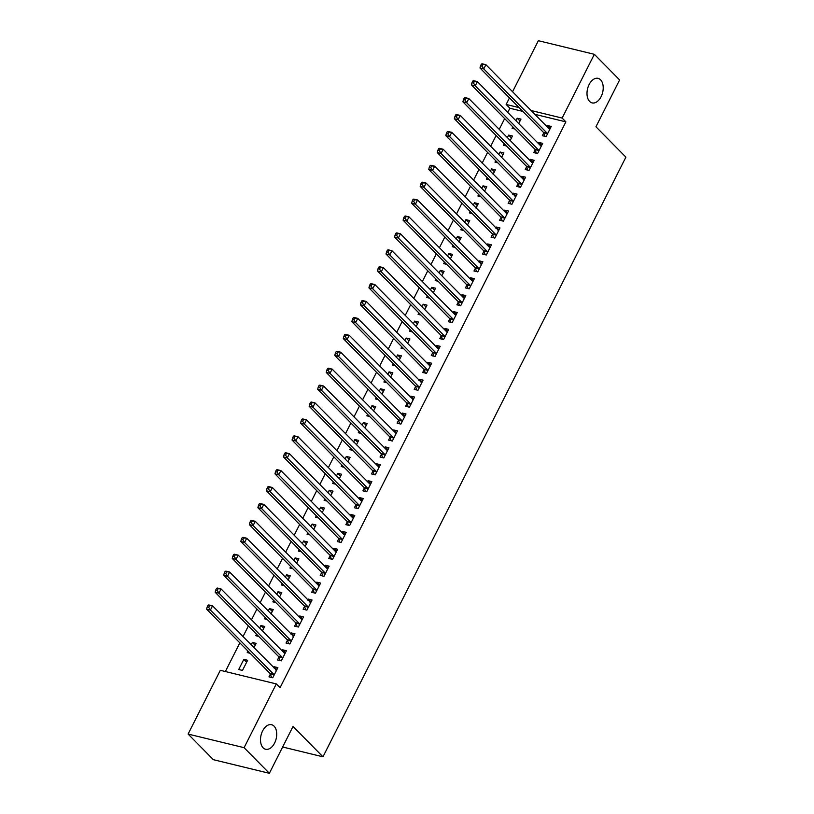 <?xml version="1.0" encoding="UTF-8"?>
<svg xmlns="http://www.w3.org/2000/svg" width="814" height="814" viewBox="0 0 814 814"><rect width="100%" height="100%" fill="white"/><g stroke="black" fill="none" stroke-linecap="round" stroke-linejoin="round"><path stroke-width="1.22" d="M589.641 101.455A12.627 7.764 -76.3 0 1 588.227 86.61A12.627 7.764 -76.3 0 1 598.087 78.358A12.627 7.764 -76.3 0 1 600.569 79.803A12.627 7.764 -76.3 0 1 601.984 94.648A12.627 7.764 -76.3 0 1 592.124 102.9A12.627 7.764 -76.3 0 1 589.641 101.455M263.136 747.812A12.627 7.764 -76.3 0 1 261.732 732.966A12.627 7.764 -76.3 0 1 271.591 724.714A12.627 7.764 -76.3 0 1 274.074 726.159A12.627 7.764 -76.3 0 1 275.488 741.005A12.627 7.764 -76.3 0 1 265.629 749.256A12.627 7.764 -76.3 0 1 263.136 747.812M522.761 111.386L509.89 108.252L507.773 112.444M504.66 118.6L499.226 129.355M496.123 135.511L490.689 146.266M487.576 152.422L482.142 163.176M479.039 169.332L473.606 180.087M470.492 186.243L465.059 196.998M461.945 203.154L456.522 213.909M453.408 220.065L447.975 230.82M444.861 236.976L439.428 247.731M436.324 253.897L430.891 264.652M427.777 270.808L422.344 281.563M419.241 287.718L413.807 298.473M410.694 304.629L405.26 315.384M402.157 321.54L396.723 332.295M393.61 338.451L388.176 349.206M385.063 355.362L379.629 366.117M376.526 372.273L371.092 383.028M367.979 389.184L362.545 399.939M359.442 406.094L354.009 416.849M350.895 423.005L345.462 433.76M342.358 439.916L336.925 450.671M333.811 456.827L328.378 467.582M325.264 473.738L319.831 484.493M316.727 490.649L311.294 501.404M308.18 507.56L302.747 518.315M299.644 524.47L294.21 535.225M291.097 541.381L285.663 552.136M282.56 558.302L277.126 569.057M274.013 575.213L268.579 585.968M265.466 592.124L260.042 602.879M256.929 609.035L251.495 619.79M248.382 625.946L242.948 636.701M239.845 642.856L225.356 671.54M509.89 108.252L506.145 104.457L509.462 97.894M512.576 91.738L538.349 40.7L594.342 54.314L562.138 118.071L531.094 110.521M594.342 54.314L619.617 79.935L595.95 126.781L625.895 157.143L322.975 756.817L293.03 726.454L269.363 773.3L213.37 759.686L188.105 734.065L220.309 670.309L276.302 683.923L244.098 747.679L188.105 734.065M282.641 747.008L322.975 756.817M504.263 143.773L503.52 145.248L506.42 145.95M507.376 137.617L508.648 135.104L512.433 136.019L510.185 140.466M535.174 149.868L533.791 152.605L537.576 153.531L542.694 143.376L538.909 142.46L538.39 143.488M487.179 177.594L486.436 179.07L489.336 179.772M490.293 171.439L491.564 168.925L495.35 169.841L493.101 174.288M518.08 183.689L516.707 186.426L520.482 187.352L525.61 177.208L521.825 176.282L521.306 177.32M470.095 211.416L469.352 212.892L472.242 213.604M473.209 205.26L474.481 202.747L478.256 203.663L476.017 208.109M500.997 217.521L499.613 220.258L503.398 221.174L508.526 211.03L504.741 210.104L504.222 211.141M453.011 245.238L452.269 246.713L455.158 247.425M456.125 239.082L457.387 236.569L461.172 237.495L458.933 241.931M483.913 251.343L482.529 254.08L486.314 254.996L491.442 244.851L487.657 243.925L487.138 244.963M435.928 279.06L435.185 280.545L438.074 281.247M439.031 272.904L440.303 270.39L444.088 271.316L441.849 275.753M466.829 285.165L465.445 287.902L469.23 288.817L474.359 278.673L470.573 277.757L470.054 278.785M418.844 312.891L418.091 314.367L420.991 315.069M421.947 306.725L423.219 304.212L427.004 305.138L424.755 309.574M449.745 318.986L448.361 321.723L452.146 322.639L457.275 312.495L453.49 311.579L452.971 312.607M401.76 346.713L401.007 348.189L403.907 348.891M404.863 340.557L406.135 338.044L409.92 338.96L407.672 343.406M432.661 352.808L431.278 355.545L435.063 356.461L440.181 346.316L436.406 345.401L435.877 346.428M384.666 380.535L383.923 382.01L386.823 382.712M387.779 374.379L389.051 371.866L392.836 372.781L390.588 377.228M415.578 386.63L414.194 389.367L417.979 390.293L423.097 380.138L419.322 379.222L418.793 380.25M367.582 414.357L366.839 415.832L369.739 416.534M370.696 408.201L371.967 405.687L375.753 406.603L373.504 411.05M398.494 420.451L397.11 423.188L400.885 424.114L406.013 413.96L402.228 413.044L401.709 414.072M350.498 448.178L349.755 449.654L352.655 450.356M353.612 442.022L354.884 439.509L358.659 440.425L356.42 444.871M381.4 454.273L380.026 457.01L383.801 457.936L388.929 447.792L385.144 446.866L384.625 447.893M333.414 482L332.672 483.475L335.561 484.177M336.528 475.844L337.8 473.331L341.575 474.247L339.336 478.693M364.316 488.095L362.932 490.832L366.717 491.758L371.845 481.613L368.06 480.687L367.541 481.725M316.331 515.822L315.588 517.297L318.478 518.009M319.444 509.666L320.706 507.153L324.491 508.068L322.252 512.515M347.232 521.927L345.848 524.664L349.633 525.579L354.762 515.435L350.976 514.509L350.458 515.547M299.247 549.643L298.504 551.119L301.394 551.831M302.35 543.487L303.622 540.974L307.407 541.9L305.169 546.336M330.148 555.748L328.764 558.485L332.55 559.401L337.678 549.257L333.893 548.331L333.374 549.369M282.163 583.465L281.41 584.951L284.31 585.653M285.266 577.309L286.538 574.796L290.323 575.722L288.075 580.158M313.064 589.57L311.681 592.307L315.466 593.223L320.594 583.078L316.809 582.163L316.29 583.19M265.079 617.297L264.326 618.772L267.226 619.474M268.182 611.131L269.454 608.618L273.239 609.544L270.991 613.98M295.981 623.392L294.597 626.129L298.382 627.045L303.5 616.9L299.725 615.984L299.196 617.012M247.985 651.119L247.242 652.594L250.142 653.296M251.099 644.963L252.371 642.45L256.156 643.365L253.907 647.812M278.897 657.213L277.513 659.951L281.298 660.866L286.416 650.722L282.631 649.806L282.112 650.834M276.302 683.923L280.047 687.718L565.883 121.866L534.839 114.316M270.35 674.124L268.966 676.861L272.751 677.777L277.879 667.633L274.094 666.717L273.575 667.745M238.706 669.505L242.48 670.421L247.609 660.276L243.824 659.36L238.706 669.505M287.434 640.303L286.05 643.04L289.835 643.955L294.963 633.811L291.178 632.895L290.659 633.923M256.532 634.208L255.789 635.683L258.679 636.385M259.646 628.052L260.907 625.528L264.692 626.454L262.454 630.891M304.517 606.481L303.134 609.218L306.919 610.134L312.047 599.989L308.262 599.073L307.743 600.101M273.616 600.376L272.873 601.861L275.763 602.564M276.729 594.22L278.001 591.707L281.776 592.633L279.538 597.069M321.601 572.659L320.228 575.396L324.003 576.312L329.131 566.168L325.346 565.242L324.827 566.279M290.7 566.554L289.957 568.03L292.857 568.742M293.813 560.398L295.085 557.885L298.87 558.811L296.622 563.247M338.695 538.837L337.311 541.575L341.097 542.49L346.215 532.346L342.429 531.42L341.911 532.458M307.784 532.732L307.041 534.208L309.941 534.92M310.897 526.577L312.169 524.063L315.954 524.989L313.705 529.426M355.779 505.006L354.395 507.743L358.18 508.669L363.298 498.524L359.523 497.598L358.994 498.636M324.878 498.911L324.125 500.386L327.024 501.088M327.981 492.755L329.253 490.242L333.038 491.157L330.789 495.604M372.863 471.184L371.479 473.921L375.264 474.847L380.392 464.702L376.607 463.777L376.088 464.804M341.961 465.089L341.208 466.564L344.108 467.267M345.065 458.933L346.337 456.42L350.122 457.336L347.873 461.782M389.947 437.362L388.563 440.099L392.348 441.025L397.476 430.871L393.691 429.955L393.172 430.982M359.045 431.267L358.292 432.743L361.192 433.445M362.149 425.112L363.42 422.598L367.206 423.514L364.957 427.961M407.031 403.541L405.647 406.278L409.432 407.204L414.56 397.049L410.775 396.133L410.256 397.161M376.129 397.446L375.386 398.921L378.276 399.623M379.243 391.29L380.504 388.777L384.289 389.692L382.051 394.139M424.114 369.719L422.731 372.456L426.516 373.372L431.644 363.227L427.859 362.311L427.34 363.339M393.213 363.624L392.47 365.099L395.36 365.801M396.326 357.468L397.588 354.955L401.373 355.871L399.135 360.317M441.198 335.897L439.814 338.634L443.599 339.55L448.728 329.405L444.943 328.49L444.424 329.517M410.297 329.802L409.554 331.278L412.454 331.98M413.41 323.646L414.682 321.123L418.457 322.049L416.219 326.485M458.292 302.075L456.908 304.812L460.683 305.728L465.812 295.584L462.026 294.668L461.507 295.696M427.381 295.97L426.638 297.456L429.538 298.158M430.494 289.815L431.766 287.301L435.551 288.227L433.302 292.664M475.376 268.254L473.992 270.991L477.777 271.907L482.895 261.762L479.11 260.836L478.591 261.874M444.464 262.149L443.722 263.624L446.621 264.336M447.578 255.993L448.85 253.48L452.635 254.406L450.386 258.842M492.46 234.432L491.076 237.169L494.861 238.085L499.979 227.94L496.204 227.014L495.675 228.052M461.558 228.327L460.805 229.802L463.705 230.515M464.662 222.171L465.934 219.658L469.719 220.584L467.47 225.02M509.544 200.6L508.16 203.337L511.945 204.263L517.073 194.119L513.288 193.193L512.769 194.231M478.642 194.505L477.889 195.981L480.789 196.683M481.746 188.349L483.017 185.836L486.803 186.752L484.554 191.198M526.627 166.778L525.244 169.516L529.029 170.441L534.157 160.297L530.372 159.371L529.853 160.399M495.726 160.684L494.973 162.159L497.873 162.861M498.829 154.528L500.101 152.015L503.886 152.93L501.648 157.377M543.711 132.957L542.327 135.694L546.113 136.62L551.241 126.465L547.456 125.549L546.937 126.577M512.81 126.862L512.067 128.337L514.957 129.039M515.923 120.706L517.185 118.193L520.97 119.109L518.732 123.555M519.017 107.59L506.145 104.457M269.363 773.3L244.098 747.679M565.883 121.866L562.138 118.071M276.902 669.566L274.094 666.717M246.632 662.209L243.824 659.36M285.449 652.655L282.631 649.806M255.179 645.288L252.371 642.45M293.986 635.744L291.178 632.895M263.726 628.377L260.907 625.528M302.533 618.833L299.725 615.984M272.263 611.467L269.454 608.618M311.07 601.922L308.262 599.073M280.81 594.556L278.001 591.707M319.617 585.001L316.809 582.163M289.346 577.645L286.538 574.796M328.154 568.091L325.346 565.242M297.893 560.734L295.085 557.885M336.701 551.18L333.893 548.331M306.43 543.823L303.622 540.974M345.248 534.269L342.429 531.42M314.977 526.912L312.169 524.063M353.785 517.358L350.976 514.509M323.514 510.002L320.706 507.153M362.332 500.447L359.523 497.598M332.061 493.091L329.253 490.242M370.869 483.536L368.06 480.687M340.608 476.18L337.8 473.331M379.416 466.626L376.607 463.777M349.145 459.269L346.337 456.42M387.952 449.715L385.144 446.866M357.692 442.358L354.884 439.509M396.499 432.804L393.691 429.955M366.229 425.447L363.42 422.598M405.036 415.893L402.228 413.044M374.776 408.536L371.967 405.687M413.583 398.982L410.775 396.133M383.313 391.626L380.504 388.777M422.13 382.071L419.322 379.222M391.86 374.715L389.051 371.866M430.667 365.16L427.859 362.311M400.407 357.804L397.588 354.955M439.214 348.25L436.406 345.401M408.943 340.883L406.135 338.044M447.751 331.339L444.943 328.49M417.49 323.972L414.682 321.123M456.298 314.428L453.49 311.579M426.027 307.061L423.219 304.212M464.835 297.517L462.026 294.668M434.574 290.15L431.766 287.301M473.382 280.596L470.573 277.757M443.111 273.239L440.303 270.39M481.929 263.685L479.11 260.836M451.658 256.329L448.85 253.48M490.466 246.774L487.657 243.925M460.205 239.418L457.387 236.569M499.013 229.863L496.204 227.014M468.742 222.507L465.934 219.658M507.549 212.953L504.741 210.104M477.289 205.596L474.481 202.747M516.096 196.042L513.288 193.193M485.826 188.685L483.017 185.836M524.633 179.131L521.825 176.282M494.373 171.774L491.564 168.925M533.18 162.22L530.372 159.371M502.91 154.863L500.101 152.015M541.727 145.309L538.909 142.46M511.457 137.953L508.648 135.104M550.264 128.398L547.456 125.549M519.993 121.042L517.185 118.193M208.038 605.26L207.183 606.949L208.699 607.315L209.554 605.626L208.038 605.26L208.76 604.944L212.546 605.87L276.546 670.268M275.895 670.105A1.974 1.211 103.7 0 0 276.282 670.329L276.495 670.37M209.554 605.626L212.546 605.87L210.409 610.093L206.624 609.177L269.973 673.412A1.974 1.211 103.7 0 1 270.268 673.89L271.571 677.492M274.135 675.04L274.043 674.806A1.974 1.211 103.7 0 0 273.758 674.328L210.409 610.093L208.699 607.315M207.183 606.949L206.624 609.177M284.462 653.215L285.093 653.357M216.585 588.349L215.73 590.038L217.246 590.404L218.091 588.715L216.585 588.349L217.307 588.034L221.093 588.96L284.442 653.194A1.974 1.211 103.7 0 0 284.829 653.418L285.032 653.459M218.091 588.715L221.093 588.96L218.956 593.182L215.171 592.266L278.52 656.501A1.974 1.211 103.7 0 1 278.805 656.969L280.118 660.581M282.672 658.129L282.59 657.895A1.974 1.211 103.7 0 0 282.305 657.417L218.956 593.182L217.246 590.404M215.73 590.038L215.171 592.266M225.122 571.438L224.267 573.127L225.783 573.494L226.638 571.804L225.122 571.438L225.844 571.123L229.629 572.049L293.63 636.446M292.979 636.273A1.974 1.211 103.7 0 0 293.366 636.507A1.974 1.211 103.7 0 0 293.396 636.507L293.579 636.548M226.638 571.804L229.629 572.049L227.493 576.271L223.708 575.356L287.057 639.59A1.974 1.211 103.7 0 1 287.352 640.058L288.665 643.671M291.219 641.218L291.137 640.984A1.974 1.211 103.7 0 0 290.842 640.506L227.493 576.271L225.783 573.494M224.267 573.127L223.708 575.356M301.546 619.393L302.177 619.535M233.669 554.527L232.814 556.216L234.33 556.583L235.185 554.894L233.669 554.527L234.391 554.212L238.176 555.128L301.526 619.362A1.974 1.211 103.7 0 0 301.913 619.596A1.974 1.211 103.7 0 0 301.933 619.596L302.126 619.637M235.185 554.894L238.176 555.128L236.04 559.36L232.255 558.445L295.604 622.679A1.974 1.211 103.7 0 1 295.889 623.148L297.202 626.76M299.766 624.307L299.674 624.073A1.974 1.211 103.7 0 0 299.389 623.595L236.04 559.36L234.33 556.583M232.814 556.216L232.255 558.445M242.206 537.616L241.351 539.306L242.867 539.672L243.722 537.983L242.206 537.616L242.928 537.301L246.713 538.217L310.714 602.625M310.063 602.452A1.974 1.211 103.7 0 0 310.449 602.686A1.974 1.211 103.7 0 0 310.48 602.686L310.663 602.726M243.722 537.983L246.713 538.217L244.576 542.45L240.802 541.534L304.151 605.758A1.974 1.211 103.7 0 1 304.436 606.237L305.749 609.849M308.303 607.397L308.221 607.163A1.974 1.211 103.7 0 0 307.926 606.684L244.576 542.45L242.867 539.672M241.351 539.306L240.802 541.534M318.63 585.571L319.261 585.714M250.753 520.695L249.898 522.395L251.414 522.761L252.269 521.072L250.753 520.695L251.475 520.39L255.26 521.306L318.61 585.541A1.974 1.211 103.7 0 0 318.996 585.775A1.974 1.211 103.7 0 0 319.017 585.775L319.21 585.815M252.269 521.072L255.26 521.306L253.123 525.539L249.338 524.613L312.688 588.848A1.974 1.211 103.7 0 1 312.973 589.326L314.285 592.938M316.849 590.486L316.758 590.252A1.974 1.211 103.7 0 0 316.473 589.774L253.123 525.539L251.414 522.761M249.898 522.395L249.338 524.613M327.177 568.66L327.808 568.803M259.3 503.785L258.445 505.484L259.951 505.85L260.806 504.161L259.3 503.785L260.022 503.479L263.797 504.395L327.147 568.63A1.974 1.211 103.7 0 0 327.543 568.864A1.974 1.211 103.7 0 0 327.564 568.864L327.747 568.905M260.806 504.161L263.797 504.395L261.66 508.628L257.885 507.702L321.235 571.937A1.974 1.211 103.7 0 1 321.52 572.415L322.832 576.027M325.386 573.575L325.305 573.341A1.974 1.211 103.7 0 0 325.02 572.863L261.66 508.628L259.951 505.85M258.445 505.484L257.885 507.702M335.714 551.75L336.345 551.882M267.837 486.874L266.982 488.573L268.498 488.939L269.353 487.25L267.837 486.874L268.559 486.569L272.344 487.484L335.694 551.719A1.974 1.211 103.7 0 0 336.08 551.943L336.294 551.994M269.353 487.25L272.344 487.484L270.207 491.717L266.422 490.791L329.772 555.026A1.974 1.211 103.7 0 1 330.067 555.504L331.369 559.116M333.933 556.664L333.842 556.43A1.974 1.211 103.7 0 0 333.557 555.952L270.207 491.717L268.498 488.939M266.982 488.573L266.422 490.791M344.261 534.839L344.892 534.971M276.384 469.963L275.529 471.662L277.035 472.028L277.889 470.329L276.384 469.963L277.106 469.658L280.891 470.573L344.241 534.808A1.974 1.211 103.7 0 0 344.627 535.032L344.831 535.083M277.889 470.329L280.891 470.573L278.754 474.806L274.969 473.88L338.319 538.115A1.974 1.211 103.7 0 1 338.604 538.593L339.916 542.205M342.47 539.753L342.389 539.509A1.974 1.211 103.7 0 0 342.104 539.041L278.754 474.806L277.035 472.028M275.529 471.662L274.969 473.88M352.808 517.918L353.429 518.06M284.92 453.052L284.066 454.741L285.582 455.118L286.436 453.418L284.92 453.052L285.643 452.747L289.428 453.663L352.777 517.897A1.974 1.211 103.7 0 0 353.164 518.121L353.378 518.172M286.436 453.418L289.428 453.663L287.291 457.895L283.506 456.969L346.856 521.204A1.974 1.211 103.7 0 1 347.151 521.682L348.463 525.295M351.017 522.842L350.926 522.598A1.974 1.211 103.7 0 0 350.641 522.13L287.291 457.895L285.582 455.118M284.066 454.741L283.506 456.969M361.345 501.007L361.976 501.149M293.467 436.141L292.613 437.83L294.129 438.207L294.983 436.508L293.467 436.141L294.19 435.836L297.975 436.752L361.324 500.986A1.974 1.211 103.7 0 0 361.711 501.21L361.925 501.261M294.983 436.508L297.975 436.752L295.838 440.985L292.053 440.059L355.403 504.293A1.974 1.211 103.7 0 1 355.687 504.772L357 508.384M359.564 505.932L359.473 505.687A1.974 1.211 103.7 0 0 359.188 505.219L295.838 440.985L294.129 438.207M292.613 437.83L292.053 440.059M369.892 484.096L370.512 484.238M302.004 419.23L301.149 420.919L302.666 421.296L303.52 419.597L302.004 419.23L302.727 418.925L306.512 419.841L369.861 484.076A1.974 1.211 103.7 0 0 370.248 484.299A1.974 1.211 103.7 0 0 370.278 484.31L370.462 484.35M303.52 419.597L306.512 419.841L304.375 424.074L300.59 423.148L363.95 487.383A1.974 1.211 103.7 0 1 364.234 487.861L365.547 491.473M368.101 489.021L368.02 488.776A1.974 1.211 103.7 0 0 367.724 488.298L304.375 424.074L302.666 421.296M301.149 420.919L300.59 423.148M310.551 402.32L309.696 404.009L311.213 404.375L312.067 402.686L310.551 402.32L311.274 402.014L315.059 402.93L379.059 467.328M378.408 467.165A1.974 1.211 103.7 0 0 378.795 467.389L379.009 467.44M312.067 402.686L315.059 402.93L312.922 407.153L309.137 406.237L372.486 470.472A1.974 1.211 103.7 0 1 372.771 470.95L374.084 474.562M376.648 472.11L376.556 471.866A1.974 1.211 103.7 0 0 376.272 471.387L312.922 407.153L311.213 404.375M309.696 404.009L309.137 406.237M386.976 450.274L387.596 450.417M319.098 385.409L318.243 387.098L319.749 387.464L320.604 385.775L319.098 385.409L319.821 385.093L323.596 386.019L386.945 450.254A1.974 1.211 103.7 0 0 387.332 450.478A1.974 1.211 103.7 0 0 387.362 450.488L387.545 450.529M320.604 385.775L323.596 386.019L321.459 390.242L317.684 389.326L381.033 453.561A1.974 1.211 103.7 0 1 381.318 454.039L382.631 457.651M385.185 455.199L385.103 454.955A1.974 1.211 103.7 0 0 384.808 454.477L321.459 390.242L319.749 387.464M318.243 387.098L317.684 389.326M327.635 368.498L326.78 370.187L328.296 370.553L329.151 368.864L327.635 368.498L328.357 368.182L332.143 369.108L396.143 433.506M395.492 433.343A1.974 1.211 103.7 0 0 395.879 433.567A1.974 1.211 103.7 0 0 395.899 433.577L396.092 433.608M329.151 368.864L332.143 369.108L330.006 373.331L326.221 372.415L389.57 436.65A1.974 1.211 103.7 0 1 389.855 437.128L391.168 440.74M393.732 438.288L393.64 438.044A1.974 1.211 103.7 0 0 393.355 437.566L330.006 373.331L328.296 370.553M326.78 370.187L326.221 372.415M404.059 416.453L404.69 416.595M336.182 351.587L335.327 353.276L336.833 353.642L337.688 351.953L336.182 351.587L336.904 351.272L340.679 352.197L404.029 416.432A1.974 1.211 103.7 0 0 404.426 416.656A1.974 1.211 103.7 0 0 404.446 416.666L404.629 416.697M337.688 351.953L340.679 352.197L338.553 356.42L334.768 355.504L398.117 419.739A1.974 1.211 103.7 0 1 398.402 420.217L399.715 423.829M402.269 421.377L402.187 421.133A1.974 1.211 103.7 0 0 401.902 420.655L338.553 356.42L336.833 353.642M335.327 353.276L334.768 355.504M344.719 334.676L343.864 336.365L345.38 336.731L346.235 335.042L344.719 334.676L345.441 334.361L349.226 335.287L413.227 399.684M412.576 399.521A1.974 1.211 103.7 0 0 412.963 399.745A1.974 1.211 103.7 0 0 412.983 399.745L413.176 399.786M346.235 335.042L349.226 335.287L347.09 339.509L343.305 338.593L406.654 402.828A1.974 1.211 103.7 0 1 406.949 403.306L408.262 406.908M410.816 404.466L410.724 404.222A1.974 1.211 103.7 0 0 410.439 403.744L347.09 339.509L345.38 336.731M343.864 336.365L343.305 338.593M353.266 317.765L352.411 319.454L353.927 319.821L354.782 318.132L353.266 317.765L353.988 317.45L357.773 318.376L421.774 382.773M421.123 382.611A1.974 1.211 103.7 0 0 421.51 382.834A1.974 1.211 103.7 0 0 421.53 382.834L421.713 382.875M354.782 318.132L357.773 318.376L355.637 322.598L351.852 321.683L415.201 385.917A1.974 1.211 103.7 0 1 415.486 386.396L416.799 389.998M419.363 387.545L419.271 387.311A1.974 1.211 103.7 0 0 418.986 386.833L355.637 322.598L353.927 319.821M352.411 319.454L351.852 321.683M429.69 365.72L430.311 365.862M361.803 300.854L360.948 302.543L362.464 302.91L363.319 301.221L361.803 300.854L362.525 300.539L366.31 301.465L429.66 365.7A1.974 1.211 103.7 0 0 430.046 365.924A1.974 1.211 103.7 0 0 430.077 365.924L430.26 365.964M363.319 301.221L366.31 301.465L364.173 305.688L360.388 304.772L423.738 369.007A1.974 1.211 103.7 0 1 424.033 369.485L425.346 373.087M427.899 370.635L427.818 370.401A1.974 1.211 103.7 0 0 427.523 369.922L364.173 305.688L362.464 302.91M360.948 302.543L360.388 304.772M438.227 348.809L438.858 348.952M370.35 283.944L369.495 285.633L371.011 285.999L371.866 284.31L370.35 283.944L371.072 283.628L374.857 284.554L438.207 348.789A1.974 1.211 103.7 0 0 438.593 349.013L438.807 349.053M371.866 284.31L374.857 284.554L372.72 288.777L368.935 287.861L432.285 352.096A1.974 1.211 103.7 0 1 432.57 352.564L433.882 356.176M436.446 353.724L436.355 353.49A1.974 1.211 103.7 0 0 436.07 353.011L372.72 288.777L371.011 285.999M369.495 285.633L368.935 287.861M446.774 331.898L447.395 332.041M378.886 267.033L378.042 268.722L379.548 269.088L380.403 267.399L378.886 267.033L379.609 266.717L383.394 267.643L446.744 331.868A1.974 1.211 103.7 0 0 447.13 332.102L447.344 332.143M380.403 267.399L383.394 267.643L381.257 271.866L377.482 270.95L440.832 335.185A1.974 1.211 103.7 0 1 441.117 335.653L442.429 339.265M444.983 336.813L444.902 336.579A1.974 1.211 103.7 0 0 444.607 336.101L381.257 271.866L379.548 269.088M378.042 268.722L377.482 270.95M455.311 314.987L455.942 315.13M387.433 250.122L386.579 251.811L388.095 252.177L388.95 250.488L387.433 250.122L388.156 249.806L391.941 250.722L455.291 314.957A1.974 1.211 103.7 0 0 455.677 315.191L455.891 315.232M388.95 250.488L391.941 250.722L389.804 254.955L386.019 254.039L449.369 318.274A1.974 1.211 103.7 0 1 449.654 318.742L450.966 322.354M453.53 319.902L453.439 319.668A1.974 1.211 103.7 0 0 453.154 319.19L389.804 254.955L388.095 252.177M386.579 251.811L386.019 254.039M463.858 298.077L464.489 298.219M395.98 233.211L395.126 234.9L396.632 235.266L397.486 233.577L395.98 233.211L396.703 232.896L400.478 233.811L463.827 298.046A1.974 1.211 103.7 0 0 464.224 298.28L464.428 298.321M397.486 233.577L400.478 233.811L398.351 238.044L394.566 237.128L457.916 301.353A1.974 1.211 103.7 0 1 458.201 301.831L459.513 305.443M462.067 302.991L461.986 302.757A1.974 1.211 103.7 0 0 461.701 302.279L398.351 238.044L396.632 235.266M395.126 234.9L394.566 237.128M472.395 281.166L473.026 281.308M404.517 216.29L403.663 217.989L405.179 218.356L406.033 216.666L404.517 216.29L405.24 215.985L409.025 216.9L472.374 281.135A1.974 1.211 103.7 0 0 472.761 281.369L472.975 281.41M406.033 216.666L409.025 216.9L406.888 221.133L403.103 220.207L466.453 284.442A1.974 1.211 103.7 0 1 466.748 284.92L468.05 288.532M470.614 286.08L470.523 285.846A1.974 1.211 103.7 0 0 470.238 285.368L406.888 221.133L405.179 218.356M403.663 217.989L403.103 220.207M413.064 199.379L412.21 201.078L413.726 201.445L414.57 199.756L413.064 199.379L413.787 199.074L417.572 199.99L481.573 264.397M480.921 264.224A1.974 1.211 103.7 0 0 481.308 264.458L481.512 264.499M414.57 199.756L417.572 199.99L415.435 204.222L411.65 203.297L475 267.531A1.974 1.211 103.7 0 1 475.284 268.01L476.597 271.622M479.151 269.169L479.07 268.935A1.974 1.211 103.7 0 0 478.785 268.457L415.435 204.222L413.726 201.445M412.21 201.078L411.65 203.297M489.489 247.344L490.109 247.476M421.601 182.468L420.746 184.168L422.263 184.534L423.117 182.845L421.601 182.468L422.324 182.163L426.109 183.079L489.458 247.314A1.974 1.211 103.7 0 0 489.845 247.537A1.974 1.211 103.7 0 0 489.875 247.548L490.059 247.588M423.117 182.845L426.109 183.079L423.972 187.312L420.187 186.386L483.536 250.62A1.974 1.211 103.7 0 1 483.831 251.099L485.144 254.711M487.698 252.259L487.617 252.025A1.974 1.211 103.7 0 0 487.321 251.546L423.972 187.312L422.263 184.534M420.746 184.168L420.187 186.386M430.148 165.557L429.293 167.257L430.81 167.623L431.664 165.924L430.148 165.557L430.871 165.252L434.656 166.168L498.656 230.566M498.005 230.403A1.974 1.211 103.7 0 0 498.392 230.627A1.974 1.211 103.7 0 0 498.412 230.637L498.606 230.677M431.664 165.924L434.656 166.168L432.519 170.401L428.734 169.475L492.083 233.71A1.974 1.211 103.7 0 1 492.368 234.188L493.681 237.8M496.245 235.348L496.153 235.104A1.974 1.211 103.7 0 0 495.868 234.636L432.519 170.401L430.81 167.623M429.293 167.257L428.734 169.475M506.573 213.512L507.193 213.655M438.685 148.647L437.83 150.336L439.346 150.712L440.201 149.013L438.685 148.647L439.407 148.341L443.192 149.257L506.542 213.492A1.974 1.211 103.7 0 0 506.929 213.716A1.974 1.211 103.7 0 0 506.959 213.726L507.142 213.767M440.201 149.013L443.192 149.257L441.056 153.49L437.281 152.564L500.63 216.799A1.974 1.211 103.7 0 1 500.915 217.277L502.228 220.889M504.782 218.437L504.7 218.193A1.974 1.211 103.7 0 0 504.405 217.725L441.056 153.49L439.346 150.712M437.83 150.336L437.281 152.564M447.232 131.736L446.377 133.425L447.893 133.801L448.748 132.102L447.232 131.736L447.954 131.43L451.739 132.346L515.74 196.744M515.089 196.581A1.974 1.211 103.7 0 0 515.476 196.805A1.974 1.211 103.7 0 0 515.496 196.815L515.689 196.856M448.748 132.102L451.739 132.346L449.603 136.579L445.818 135.653L509.167 199.888A1.974 1.211 103.7 0 1 509.452 200.366L510.765 203.978M513.329 201.526L513.237 201.282A1.974 1.211 103.7 0 0 512.952 200.814L449.603 136.579L447.893 133.801M446.377 133.425L445.818 135.653M523.656 179.691L524.287 179.833M455.779 114.825L454.924 116.514L456.43 116.89L457.285 115.191L455.779 114.825L456.501 114.52L460.276 115.435L523.626 179.67A1.974 1.211 103.7 0 0 524.023 179.894A1.974 1.211 103.7 0 0 524.043 179.904L524.226 179.945M457.285 115.191L460.276 115.435L458.14 119.668L454.365 118.742L517.714 182.977A1.974 1.211 103.7 0 1 517.999 183.455L519.312 187.067M521.866 184.615L521.784 184.371A1.974 1.211 103.7 0 0 521.499 183.893L458.14 119.668L456.43 116.89M454.924 116.514L454.365 118.742M532.193 162.78L532.824 162.922M464.316 97.914L463.461 99.603L464.977 99.969L465.832 98.28L464.316 97.914L465.038 97.609L468.823 98.525L532.173 162.759A1.974 1.211 103.7 0 0 532.559 162.983L532.773 163.034M465.832 98.28L468.823 98.525L466.687 102.747L462.901 101.831L526.251 166.066A1.974 1.211 103.7 0 1 526.546 166.544L527.848 170.157M530.413 167.704L530.321 167.46A1.974 1.211 103.7 0 0 530.036 166.982L466.687 102.747L464.977 99.969M463.461 99.603L462.901 101.831M540.74 145.869L541.371 146.011M472.863 81.003L472.008 82.692L473.514 83.059L474.369 81.369L472.863 81.003L473.585 80.688L477.37 81.614L540.72 145.848A1.974 1.211 103.7 0 0 541.106 146.072L541.31 146.123M474.369 81.369L477.37 81.614L475.234 85.836L471.448 84.921L534.798 149.155A1.974 1.211 103.7 0 1 535.083 149.634L536.395 153.246M538.949 150.793L538.868 150.549A1.974 1.211 103.7 0 0 538.583 150.071L475.234 85.836L473.514 83.059M472.008 82.692L471.448 84.921M549.287 128.958L549.908 129.1M481.4 64.092L480.545 65.781L482.061 66.148L482.916 64.459L481.4 64.092L482.122 63.777L485.907 64.703L549.257 128.938A1.974 1.211 103.7 0 0 549.643 129.161L549.857 129.202M482.916 64.459L485.907 64.703L483.77 68.925L479.985 68.01L543.335 132.244A1.974 1.211 103.7 0 1 543.63 132.723L544.942 136.335M547.496 133.883L547.405 133.638A1.974 1.211 103.7 0 0 547.12 133.16L483.77 68.925L482.061 66.148M480.545 65.781L479.985 68.01M274.043 674.806L270.268 673.89M273.758 674.328L269.973 673.412M282.59 657.895L278.805 656.969M282.305 657.417L278.52 656.501M291.137 640.984L287.352 640.058M290.842 640.506L287.057 639.59M299.674 624.073L295.889 623.148M299.389 623.595L295.604 622.679M308.221 607.163L304.436 606.237M307.926 606.684L304.151 605.758M316.758 590.252L312.973 589.326M316.473 589.774L312.688 588.848M325.305 573.341L321.52 572.415M325.02 572.863L321.235 571.937M333.842 556.43L330.067 555.504M333.557 555.952L329.772 555.026M342.389 539.509L338.604 538.593M342.104 539.041L338.319 538.115M350.926 522.598L347.151 521.682M350.641 522.13L346.856 521.204M359.473 505.687L355.687 504.772M359.188 505.219L355.403 504.293M368.02 488.776L364.234 487.861M367.724 488.298L363.95 487.383M376.556 471.866L372.771 470.95M376.272 471.387L372.486 470.472M385.103 454.955L381.318 454.039M384.808 454.477L381.033 453.561M393.64 438.044L389.855 437.128M393.355 437.566L389.57 436.65M402.187 421.133L398.402 420.217M401.902 420.655L398.117 419.739M410.724 404.222L406.949 403.306M410.439 403.744L406.654 402.828M419.271 387.311L415.486 386.396M418.986 386.833L415.201 385.917M427.818 370.401L424.033 369.485M427.523 369.922L423.738 369.007M436.355 353.49L432.57 352.564M436.07 353.011L432.285 352.096M444.902 336.579L441.117 335.653M444.607 336.101L440.832 335.185M453.439 319.668L449.654 318.742M453.154 319.19L449.369 318.274M461.986 302.757L458.201 301.831M461.701 302.279L457.916 301.353M470.523 285.846L466.748 284.92M470.238 285.368L466.453 284.442M479.07 268.935L475.284 268.01M478.785 268.457L475 267.531M487.617 252.025L483.831 251.099M487.321 251.546L483.536 250.62M496.153 235.104L492.368 234.188M495.868 234.636L492.083 233.71M504.7 218.193L500.915 217.277M504.405 217.725L500.63 216.799M513.237 201.282L509.452 200.366M512.952 200.814L509.167 199.888M521.784 184.371L517.999 183.455M521.499 183.893L517.714 182.977M530.321 167.46L526.546 166.544M530.036 166.982L526.251 166.066M538.868 150.549L535.083 149.634M538.583 150.071L534.798 149.155M547.405 133.638L543.63 132.723M547.12 133.16L543.335 132.244"/></g></svg>
